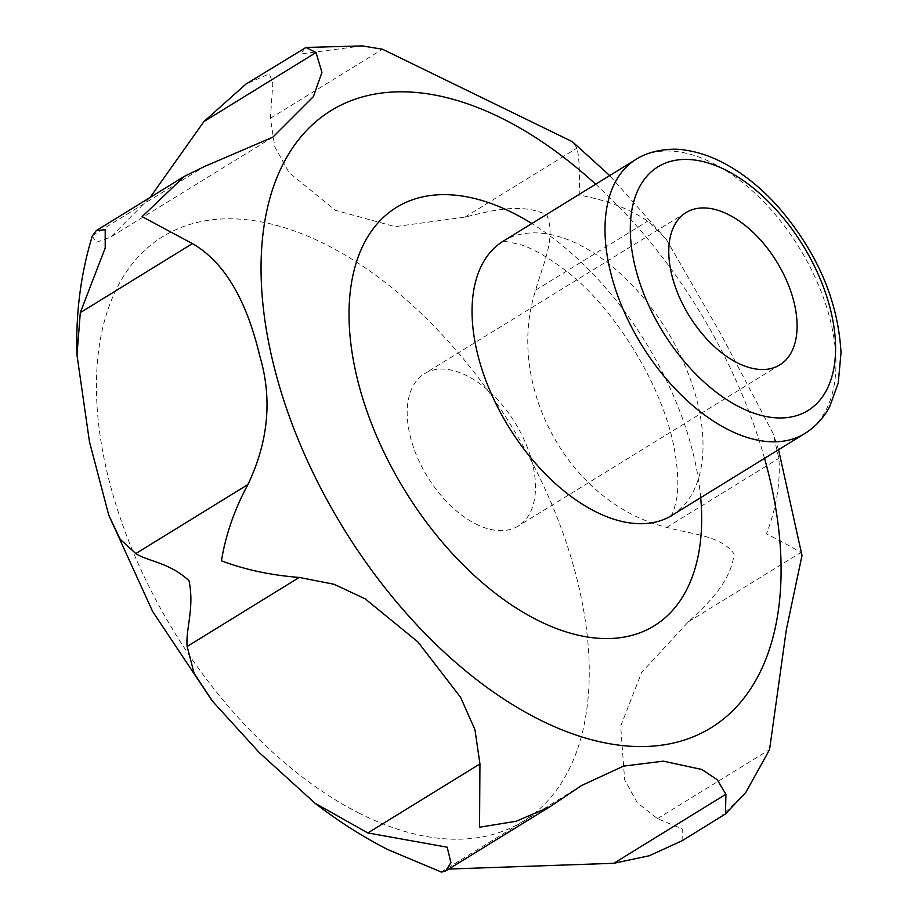 <?xml version="1.0" encoding="UTF-8"?>
<svg xmlns="http://www.w3.org/2000/svg" width="918" height="918" viewBox="0 0 918 918"><rect width="100%" height="100%" fill="white"/><g stroke="black" fill="none" stroke-linecap="round" stroke-linejoin="round"><path stroke-width="0.69" stroke-dasharray="4.59 3.44" d="M475.478 523.811A89.436 51.442 58.4 0 0 518.245 526.014A89.436 51.442 58.4 0 0 515.147 422.888A89.436 51.442 58.4 0 0 424.437 373.729A89.436 51.442 58.4 0 0 413.341 446.882A89.436 51.442 58.4 0 0 475.478 523.811M92.293 236.006L96.195 242.375L110.688 237.039L150.093 197.473M682.12 840.75L682.258 828.897L657.472 818.661L637.276 802.722L624.642 779.784L620.683 726.184L641.659 672.389L688.511 621.715C708.019 603.688 731.049 581.599 734.079 553.91C720.55 535.171 692.103 534.597 666.766 527.357C569.481 503.993 504.441 385.64 535.676 290.157C542.722 264.269 556.297 238.313 546.841 215.053C521.699 202.316 490.889 210.784 464.91 217.13L395.084 226.631L335.437 210.337L289.078 172.653L274.792 146.765L270.408 118.284L272.807 83.366L269.318 73.807L245.863 84.112M448.764 869.048L441.478 872.1M745.795 792.452L722.122 815.253L724.784 814.473M802.011 555.516L800.611 552.67C796.009 549.308 784.626 543.054 766.461 533.909C776.456 507.539 780.598 482.34 778.866 458.311L773.025 433.342L720.974 334.255L666.502 239.667L647.775 221.112C629.381 208.776 606.523 200.09 579.189 195.064C579.912 172.618 579.189 156.955 577.009 148.073L572.43 141.728M304.501 48L301.334 53.864L362.185 45.9M358.72 812.946A343.412 197.542 58.4 0 0 588.759 653.983A343.412 197.542 58.4 0 0 326.969 245.095A343.412 197.542 58.4 0 0 96.929 404.058A343.412 197.542 58.4 0 0 358.72 812.946M764.533 458.346A362.403 208.466 58.4 0 0 595.69 184.22M700.698 497.659A245.726 141.349 58.4 0 0 531.855 223.544M92.454 235.524L204.553 166.479M804.914 433.468A160.971 92.592 58.4 0 0 799.326 247.849A160.971 92.592 58.4 0 0 636.071 159.353M671.976 515.354A160.971 92.592 58.4 0 0 666.388 329.734A160.971 92.592 58.4 0 0 503.121 241.239M270.408 118.284L382.508 49.239M464.91 217.13L577.009 148.073M535.676 290.157L647.775 221.112M666.766 527.357L778.866 458.311M688.511 621.715L800.611 552.67M657.472 818.661L769.559 749.616M444.025 871.675L556.124 802.63M686.044 212.586L424.437 373.729M779.852 364.882L518.245 526.014M212.689 701.409L211.76 700.227M778.556 449.705L773.013 433.342M666.502 239.667L609.713 175.579M671.012 516.1L673.823 510.523L676.818 497.82C678.597 486.609 678.035 471.841 675.132 453.492C664.517 385.514 610.745 302.378 561.977 267.872C546.118 256.179 532.509 248.503 521.149 244.865C507.023 241.457 500.654 240.424 502.031 241.767M272.853 137.149L110.688 237.039M581.496 785.544L441.822 871.584"/><path stroke-width="1.38" d="M737.085 362.679A89.436 51.442 58.4 0 0 779.852 364.882A89.436 51.442 58.4 0 0 776.743 261.756A89.436 51.442 58.4 0 0 686.044 212.586A89.436 51.442 58.4 0 0 674.937 285.739A89.436 51.442 58.4 0 0 737.085 362.679M314.908 803.147L367.843 832.959L447.169 847.188L450.922 862.61L445.678 870.941L441.478 872.1L388.165 849.747C362.839 836.826 338.432 821.289 314.908 803.147L259.266 752.611L212.689 701.409L194.111 673.353L187.157 646.479L299.257 577.433C270.982 575.253 245.037 569.711 221.433 560.829C225.702 534.781 234.526 509.352 247.917 484.532C268.515 441.363 272.451 398.401 259.702 355.656C249.811 314.358 231.347 265.899 192.401 243.603L142.118 216.648L184.323 176.382L204.553 166.479L272.853 137.149L313.394 96.608L321.943 72.35L316.01 52.521L306.015 47.461L245.875 84.123L203.911 121.578L316.01 52.521M211.76 700.227L152.606 611.434L108.76 515.159L120.189 539.279L135.818 553.577C147.878 561.449 169.348 562.378 189.016 580.738C194.685 607.923 185.459 629.496 187.157 646.479M108.76 515.159L89.482 441.822L76.986 355.082L80.302 312.648L192.401 243.603M76.986 355.082C75.609 313.646 80.704 273.954 92.293 236.006L96.241 230.647L105.203 229.718L105.214 247.952L80.302 312.648M150.093 197.473L203.911 121.578M448.764 869.048L613.821 863.287L649.278 855.748L682.12 840.75L725.507 813.922L725.909 794.242L717.188 779.669L701.754 769.456L663.278 761.16L623.494 766.128L581.496 785.544L549.962 806.715L516.295 821.231L479.552 827.233L479.942 763.914L474.939 729.638L460.595 697.336L417.942 641.957L365.169 598.857L334.106 584.273L299.257 577.433M778.556 449.705L801.999 555.516L786.301 629.932L769.559 749.616L745.795 792.452L725.507 813.922M609.713 175.579L572.43 141.728L382.508 49.239L362.185 45.9L306.015 47.461M595.69 184.22A362.403 208.466 58.4 0 0 262.697 236.477A362.403 208.466 58.4 0 0 537.845 718.851A362.403 208.466 58.4 0 0 764.533 458.346M531.855 223.544A245.726 141.349 58.4 0 0 349.035 317.02A245.726 141.349 58.4 0 0 536.709 619.765A245.726 141.349 58.4 0 0 700.698 497.659M135.818 553.577L247.917 484.532M739.564 407.041A143.093 82.31 58.4 0 0 818.374 274.677A143.093 82.31 58.4 0 0 640.902 184.495A143.093 82.31 58.4 0 0 739.564 407.041M727.928 429.498A160.971 92.592 58.4 0 0 804.914 433.468C815.356 426.95 823.595 418.023 829.654 406.708L838.237 383.093L841.014 352.822C838.168 300.427 816.963 251.475 777.431 205.942C760.873 187.674 743.178 173.491 724.325 163.381C711.14 156.358 698.024 151.929 684.977 150.093C675.028 148.073 652.032 148.888 636.071 159.353A160.971 92.592 58.4 0 0 616.081 291.017A160.971 92.592 58.4 0 0 727.928 429.498M636.071 159.353L503.121 241.239A160.971 92.592 58.4 0 0 483.132 372.915A160.971 92.592 58.4 0 0 594.99 511.383A160.971 92.592 58.4 0 0 671.976 515.354L671.012 516.1M613.821 863.287L725.909 794.242M367.843 832.959L479.942 763.914M184.323 176.382L96.241 230.647M804.914 433.468L671.976 515.354M502.031 241.767L503.121 241.239M549.962 806.715L445.678 870.941"/></g></svg>
